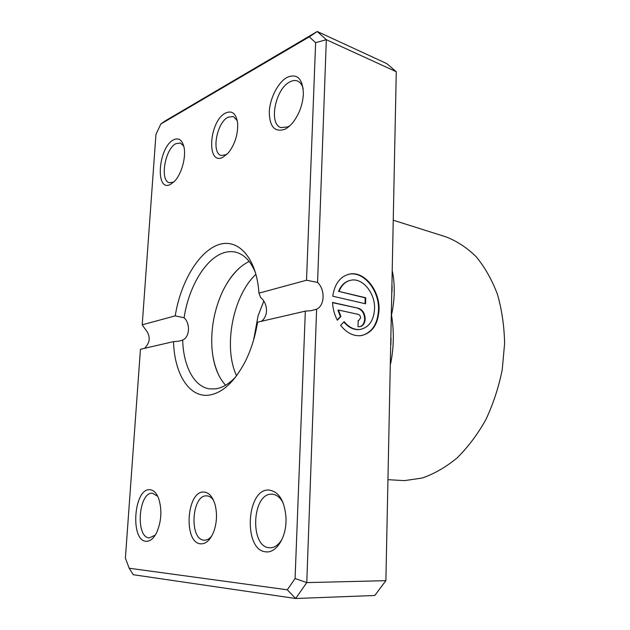 <?xml version="1.0" encoding="UTF-8"?>
<svg xmlns="http://www.w3.org/2000/svg" width="630" height="630" viewBox="0 0 630 630"><rect width="100%" height="100%" fill="white"/><g stroke="black" fill="none" stroke-linecap="round" stroke-linejoin="round"><path stroke-width="0.94" d="M200.805 543.855C183.212 543.273 186.456 490.754 203.781 492.046C208.845 492.345 212.609 496.542 215.074 504.622C217.334 513.71 216.877 522.766 213.704 531.791C210.333 539.965 206.041 543.981 200.805 543.855M213.539 500.338C211.601 497.503 209.373 496.015 206.845 495.857L206.624 495.857C191.693 494.652 188.961 539.784 204.112 540.154L204.537 540.17C207.097 540.17 209.491 538.792 211.727 536.035M222.981 157.248C206.175 166.17 208.955 121.149 225.508 113.061C232.116 110.108 236.155 113.463 237.628 123.118C238.108 134.316 235.014 144.238 228.351 152.869L222.981 157.248M237.289 120.739L233.352 116.519L228.107 117.188C216.665 122.551 211.168 153.177 221.24 155.508L226.753 154.555M392.348 273.003L392.758 273.129C395.097 286.555 394.671 300.51 391.49 315C394.081 330.813 393.907 346.484 390.954 362.029L390.498 363.951M360.762 329.356L359.478 329.561C353.753 330.049 348.54 327.521 343.83 321.977M344.153 321.639C348.894 327.348 354.178 329.955 359.99 329.466C368.873 327.608 373.724 320.749 374.559 308.889C375.291 293.47 363.014 277.925 351.382 280.137C345.76 281.161 341.649 284.925 339.042 291.438L365.723 297.754L365.565 303.794L332.742 296.202C334.719 283.5 340.468 276.105 349.981 274.018C364.573 271.191 379.929 290.643 379.032 309.913C378.016 324.781 371.913 333.372 360.738 335.68C353.304 336.262 346.594 332.821 340.609 325.363L344.153 321.639M361.73 335.538C372.039 332.538 377.638 324.033 378.512 310.023C379.418 290.761 364.061 271.333 349.469 274.152L348.075 274.436M358.502 308.291C362.691 309.787 364.912 313.346 365.172 318.961C364.841 323.45 363.006 326.041 359.675 326.742L358.005 326.655L358.171 320.52L358.746 320.544L360.573 317.961C360.486 316.079 359.738 314.89 358.336 314.394L338.46 310.023L340.909 316.52L337.341 320.229C334.459 314.709 332.861 308.771 332.538 302.432L358.502 308.291L332.545 302.668M359.809 326.718C362.77 325.734 364.392 323.182 364.66 319.064C364.392 313.457 362.171 309.905 357.99 308.401M263.773 301.108L258.064 315.811L253.717 339.601M284.791 129.307C274.672 132.497 269.506 126.662 269.286 111.794C269.876 98.264 278.019 82.309 287.091 77.364C297.392 73.135 302.825 78.687 303.392 94.028C302.739 104.43 299.4 113.707 293.367 121.881C290.611 125.386 287.752 127.859 284.791 129.307M303.188 88.617C302.101 84.711 300.226 82.183 297.565 81.042C295.21 80.12 292.627 80.412 289.808 81.916C275.294 88.869 268.443 124.126 280.933 127.591L287.839 126.921L289.839 125.756M266.065 551.864C243.078 550.841 246.196 488.573 268.805 490.03C279.035 491.455 284.791 501 286.075 518.663L285.894 523.916C284.713 540.06 275.294 553.045 266.065 551.864M283.248 503.126C280.318 497.527 276.641 494.566 272.199 494.227L271.806 494.219C252.071 492.825 249.425 547.053 269.467 547.761L270.175 547.793C274.68 547.706 278.61 544.903 281.957 539.39M146.105 541.288C130.016 540.784 133.796 488.47 149.625 489.691C153.405 489.833 156.421 492.794 158.681 498.566C162.186 510.048 161.469 521.483 156.531 532.862C153.468 538.674 149.995 541.485 146.105 541.288M157.705 496.275L152.326 493.195C138.498 492.046 135.261 537.579 149.302 537.902L155.256 535.114M170.462 184.432C154.901 192.709 158.185 147.31 173.51 139.868C178.786 137.364 182.306 139.907 184.07 147.491C186.141 157.405 181.519 173.974 174.754 181.054L170.462 184.432M183.771 146.113L180.424 143.002L175.983 143.632C164.981 148.759 159.571 180.834 169.415 182.747L173.801 182.031M249.173 261.442C238.463 266.734 229.517 276.932 222.335 292.044C214.436 309.488 210.956 327.765 211.877 346.894C212.995 363.589 217.563 376.362 225.571 385.221M255.938 274.286C232.816 295.738 222.989 347.319 236.589 375.771M388.143 479.682L404.444 480.635L422.179 478.036C434.188 473.902 445.82 467.208 457.065 457.955C467.862 447.308 477.422 434.613 485.738 419.863C493.133 404.192 498.613 387.552 502.204 369.944L504.614 343.484C504.236 325.986 501.819 309.519 497.369 294.1C491.857 279.625 484.801 267.175 476.201 256.749C466.932 247.677 456.844 241.046 445.953 236.872L393.419 220.256M257.552 322.19C255.276 336.412 251.228 349.437 245.385 361.273C234.738 381.591 222.729 392.86 209.341 395.081C189.142 398.136 174.305 373.558 173.534 341.618L140.451 349.272L125.386 558.141L129.166 568.228L287.296 589.798L295.084 578.521L305.329 311.133L257.552 322.19M255.575 272.963C250.795 261.308 244.22 254.394 235.848 252.213C231.769 251.228 227.588 251.472 223.303 252.945C205.175 258.962 188.59 287.406 184.102 317.748C190.528 323.686 189.701 337.026 182.684 340.074C183.346 366.061 194.111 386.97 209.782 388.899L215.673 388.844C222.469 387.82 229.162 383.827 235.762 376.866M287.296 589.798L295.651 598.5L374.771 595.5L385.883 580.671L396.27 71.725L326.316 39.682L317.575 282.421C325.324 289.627 324.804 305.55 316.614 309.204L306.771 582.6L295.651 598.5L133.245 574.717L129.166 568.228M160.815 124.023L155.949 134.466L142.215 324.82L175.219 315.866C180.44 283.083 197.836 252.748 217.35 245.133C236.801 237.313 255.811 256.032 258.788 291.005L258.946 293.147L306.519 280.24L315.622 42.69L309.298 36.847L160.815 124.023L165.17 120.921L317.244 31.5L386.749 63.591L396.27 71.725L385.883 580.671L306.771 582.6L295.084 578.521M261.182 321.347C268.593 316.551 268.089 303.321 260.599 297.502L258.946 293.147M142.215 324.82L144.522 328.222C150.727 335.373 150.735 342.074 144.553 348.327M309.298 36.847L317.244 31.5L326.316 39.682L315.622 42.69M184.102 317.748L175.219 315.866M173.534 341.618L178.432 341.239L182.684 340.074M317.575 282.421L306.519 280.24M305.329 311.133L311.33 310.653L316.614 309.204M337.2 319.953L340.397 316.63L337.948 310.141L338.46 310.023M340.397 316.63L340.909 316.52M365.061 303.676L365.211 297.872L365.723 297.754M365.211 297.872L339.042 291.438M338.53 291.564C340.932 285.5 344.704 281.807 349.839 280.468M390.537 361.959L390.954 362.029M392.38 271.443L392.758 273.129M359.478 329.561L359.99 329.466M349.469 274.152L349.981 274.018M358.234 320.654L358.746 320.544M253.725 339.586L253.843 337.94M258.064 315.811L263.805 301.156M219.382 376.488C215.09 367.731 212.586 357.864 211.877 346.894M222.335 292.044C227.028 282.106 232.99 273.853 240.211 267.293M392.088 285.855L391.962 292.147M390.891 344.586L391.025 338.074"/></g></svg>
